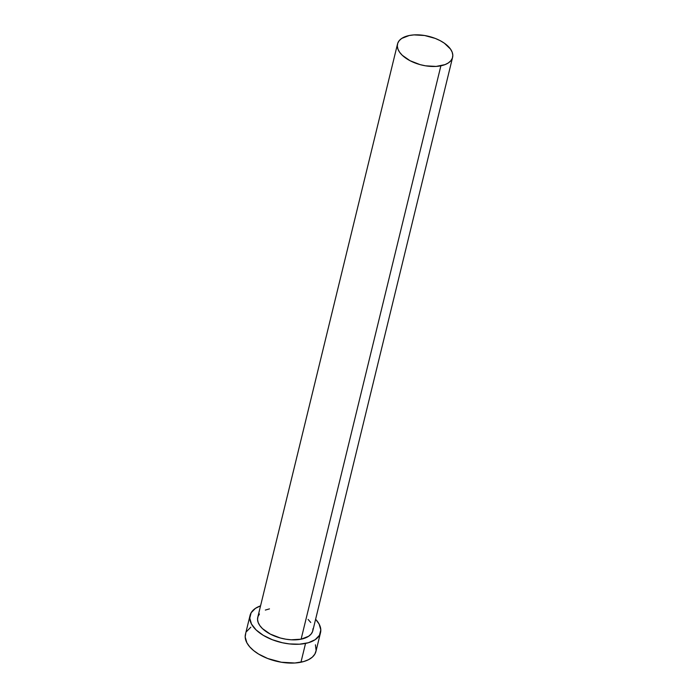 <?xml version="1.0" encoding="UTF-8"?>
<svg xmlns="http://www.w3.org/2000/svg" width="698" height="698" viewBox="0 0 698 698"><rect width="100%" height="100%" fill="white"/><g stroke="black" fill="none" stroke-linecap="round" stroke-linejoin="round"><path stroke-width="1.05" d="M313.036 628.61L312.599 631.481L311.116 634.063L308.629 636.262L301.117 639.185A28.339 14.763 13.7 0 0 312.817 630.739L452.592 57.376A28.339 14.763 -166.3 0 1 440.883 65.813L301.117 639.185L291.179 639.796L285.779 639.185L280.36 638.007L270.283 634.089L262.492 628.645L259.839 625.6L258.173 622.494L257.545 619.449L257.981 616.578L259.464 613.996M397.528 43.948L257.763 617.32A28.339 14.763 13.7 0 0 270.894 634.403A28.339 14.763 13.7 0 0 301.117 639.185L440.883 65.813A28.339 14.763 -166.3 0 1 410.668 61.031A28.339 14.763 -166.3 0 1 397.528 43.948A28.339 14.763 -166.3 0 1 409.237 35.511A28.339 14.763 -166.3 0 1 439.452 40.283A28.339 14.763 -166.3 0 1 452.592 57.376M250.05 615.444L245.469 634.238A36.27 18.898 13.7 0 0 262.282 656.111A36.27 18.898 13.7 0 0 300.96 662.219A36.27 18.898 13.7 0 0 315.95 651.417L320.53 632.624A36.27 18.898 -166.3 0 1 305.541 643.425L300.96 662.219L305.541 643.425A36.27 18.898 -166.3 0 1 266.872 637.309A36.27 18.898 -166.3 0 1 250.05 615.444A36.27 18.898 -166.3 0 1 260.555 605.855L255.407 608.377L251.123 612.783L249.771 618.166L251.481 624.047L256.105 629.936L263.242 635.311L272.281 639.708L282.437 642.762L289.4 643.914L299.459 644.202L308.307 642.753L315.173 639.691L319.457 635.276L320.81 629.901L319.099 624.012L315.618 619.283A36.27 18.898 -166.3 0 1 320.53 632.624M265.327 610.069L269.463 608.883M308.088 619.423L310.741 622.468M245.748 633.287L245.19 636.96L246.9 642.849L249.683 646.802L253.653 650.606L258.661 654.105L267.692 658.511L281.338 662.236L294.879 663.004L303.726 661.547L308.56 659.671L312.329 657.15L314.877 654.078L316.115 650.571L315.417 644.795M250.826 627.17L246.534 631.585M409.237 35.511L401.716 38.425L399.239 40.624L397.755 43.206L397.319 46.077L397.947 49.122L399.614 52.228L402.266 55.273L410.058 60.717L420.126 64.635L425.553 65.821L436.137 66.423L445.027 64.617L448.404 62.89L450.882 60.7L452.374 58.117L452.81 55.247L452.182 52.202L450.507 49.096L444.338 43.18L440.072 40.606L435.229 38.407L424.576 35.502L413.993 34.9L409.237 35.511"/></g></svg>
